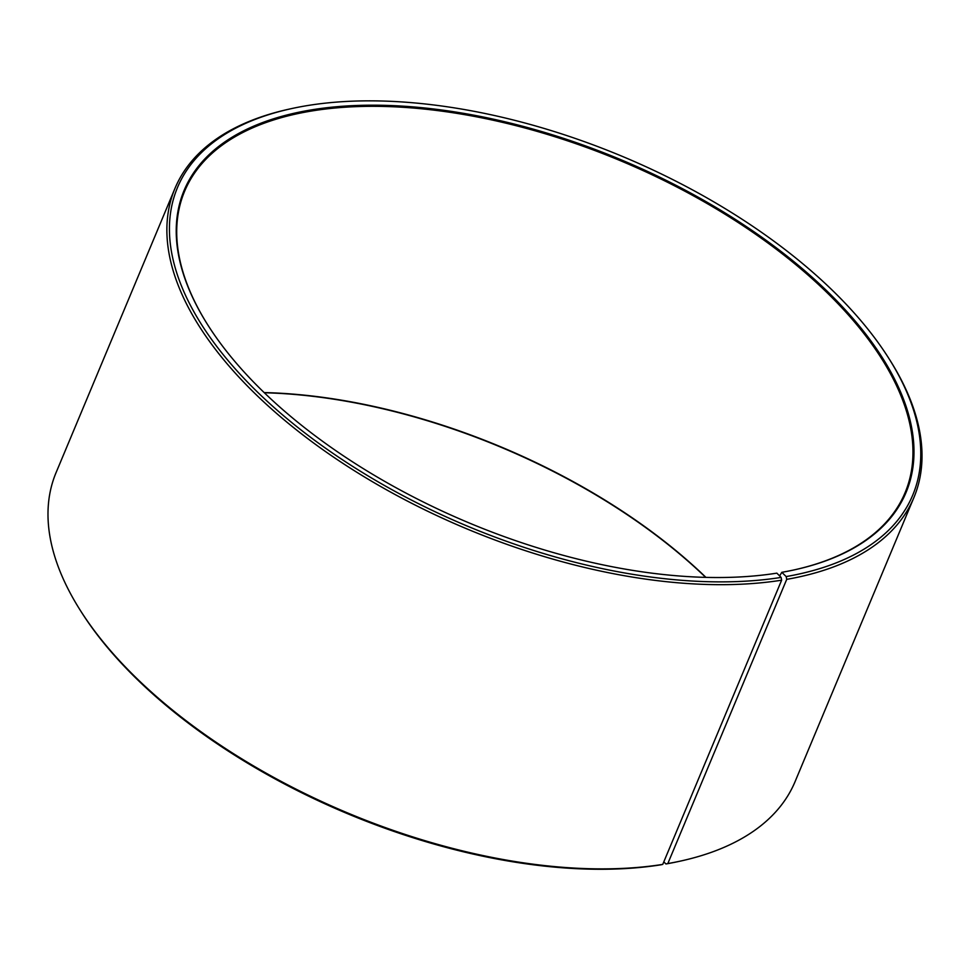 <?xml version="1.0" encoding="UTF-8"?>
<svg xmlns="http://www.w3.org/2000/svg" width="970" height="970" viewBox="0 0 970 970"><rect width="100%" height="100%" fill="white"/><g stroke="black" fill="none" stroke-linecap="round" stroke-linejoin="round"><path stroke-width="1.45" d="M779.625 575.925L781.82 572.312A391.286 196.825 22.7 0 0 794.442 569.839A391.286 196.825 22.7 0 0 842.578 306.908A391.286 196.825 22.7 0 0 360.767 105.354A391.286 196.825 22.7 0 0 207.362 324.247A391.286 196.825 22.7 0 0 776.849 573.149L781.117 577.417L781.626 580.193L662.74 864.403L660.897 864.816A398.5 200.45 22.7 0 1 80.922 611.33L79.855 609.645A400.501 201.457 22.7 0 0 662.74 864.403M705.93 577.38A390.486 196.425 22.7 0 0 264.143 392.571M794.054 569.923A390.486 196.425 22.7 0 0 905.083 492.687A390.486 196.425 22.7 0 0 620.642 160.79A390.486 196.425 22.7 0 0 184.603 191.308A390.486 196.425 22.7 0 0 207.568 324.586M781.82 572.312L786.173 576.568A398.5 200.45 22.7 0 0 889.078 358.791A398.5 200.45 22.7 0 0 291.182 108.676A398.5 200.45 22.7 0 0 260.384 394.875A398.5 200.45 22.7 0 0 781.117 577.417M786.173 576.568L786.718 579.357A400.501 201.457 22.7 0 0 913.922 497.513A400.501 201.457 22.7 0 0 890.145 360.464L889.078 358.791M291.182 108.676L289.242 109.101A400.501 201.457 22.7 0 0 174.964 188.398A400.501 201.457 22.7 0 0 347.26 466.194A400.501 201.457 22.7 0 0 781.626 580.193M786.718 579.357L667.833 863.555A400.501 201.457 22.7 0 0 680.758 861.02A400.501 201.457 22.7 0 0 795.036 781.723L913.922 497.513M174.964 188.398L56.078 472.608A400.501 201.457 22.7 0 0 79.855 609.645M667.833 863.555L665.953 863.967A398.5 200.45 22.7 0 0 678.818 861.445L680.758 861.02M665.953 863.967L663.807 861.869M705.675 577.368A391.286 196.825 22.7 0 0 264.325 392.753"/></g></svg>
